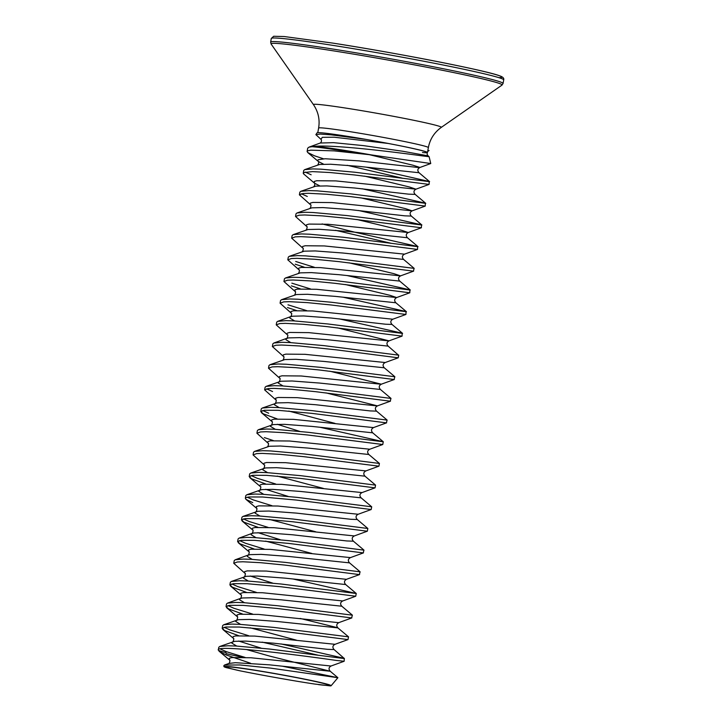<?xml version="1.0" encoding="UTF-8"?>
<svg xmlns="http://www.w3.org/2000/svg" width="722" height="722" viewBox="0 0 722 722"><rect width="100%" height="100%" fill="white"/><g stroke="black" fill="none" stroke-linecap="round" stroke-linejoin="round"><path stroke-width="1.08" d="M281.21 643.97L344.277 658.329L344.159 661.262L336.145 660.413C308.781 656.46 214.75 643.853 218.306 650.08L220.093 651.912L226.546 655.089L250.507 663.22M282.401 666.198L337.878 677.705L330.225 671.243L269.432 664.836L235.417 662.697L228.91 663.437L224.461 665.052L223.757 665.883L224.037 666.659A54.403 2.094 10.1 0 1 263.819 671.64A54.403 2.094 10.1 0 1 324.467 683.454A54.403 2.094 10.1 0 1 331.127 685.738A54.403 2.094 10.1 0 1 330.342 685.9L314.602 684.032C295.524 681.207 264.234 675.648 243.621 671.532L240.245 670.873A51.614 1.986 10.1 0 1 233.125 669.222A51.614 1.986 10.1 0 1 232.872 667.236A51.614 1.986 10.1 0 1 277.329 674.086A51.614 1.986 10.1 0 1 322.066 683.084A51.614 1.986 10.1 0 1 322.644 683.229A51.614 1.986 10.1 0 1 318.564 684.627M331.127 685.738L337.887 677.714L270.497 668.103L240.119 664.962L224.461 665.052M240.245 670.873L226.203 667.606A54.403 2.094 10.1 0 1 224.037 666.659M371.072 154.869L430.754 163.533L429.121 156.71L422.28 155.889C402.298 153.091 336.452 144.608 315.333 146.268A62.796 2.419 10.1 0 1 371.072 154.869L334.187 150.88L310.713 150.158L307.653 150.862L307.112 151.467L307.762 152.559L314.53 155.817L323.519 158.804M347.12 165.284L402.975 178.325M366.144 167.125L429.22 181.475L429.094 184.408L354.312 174.932L330.324 172.558L312.473 171.619L303.791 172.54L303.421 173.731L314.467 183.153L319.72 185.861M429.617 181.673L354.8 172.224L320.893 169.165L312.951 168.912L304.72 169.634L303.736 170.428L303.249 173.145M220.228 648.934L226.212 651.632L245.146 657.435M300.226 618.456L337.688 627.743L348.509 636.813L348.022 639.584L273.241 630.107L239.325 627.048L225.769 627.012L222.168 628.321L224.668 630.568L238.576 635.658M262.185 642.138L318.041 655.179M224.091 627.265L230.074 629.954L248.756 635.748M348.022 639.584L335.026 644.304C332.562 645.649 332.246 647.408 334.087 649.565L344.385 658.572L269.857 649.078L235.95 646.019L228.008 645.766L219.777 646.479L218.793 647.282L218.306 650.08A62.949 2.428 10.1 0 0 226.031 652.625M292.789 578.945L356.235 593.466L355.738 596.237L342.742 600.957C340.279 602.301 339.972 604.052 341.804 606.218L352.372 615.135L351.632 617.933L277.095 608.438L243.188 605.379L229.632 605.334L226.031 606.642L228.531 608.899L242.439 613.98M227.944 605.587L233.937 608.285L252.619 614.079M348.536 636.849L273.719 627.4L239.812 624.34L231.87 624.088L223.639 624.81L222.656 625.604L222.168 628.321M355.738 596.237L280.957 586.76L247.05 583.701L233.495 583.656L229.894 584.964L232.394 587.221L246.301 592.302M231.807 583.908L237.791 586.607L256.481 592.401M352.399 615.171L277.582 605.731L243.675 602.671L235.733 602.41L227.502 603.132L226.518 603.935L226.031 606.642M356.253 593.502L281.445 584.053L247.529 580.993L239.596 580.741L231.365 581.454L230.372 582.257L229.894 584.964M319.819 427.225L383.265 441.738L382.768 444.508L369.772 449.228C367.308 450.573 366.993 452.333 368.834 454.49L379.402 463.416L378.942 466.159L365.91 470.906C363.446 472.251 363.13 474.002 364.971 476.168L375.539 485.085L375.079 487.828L362.047 492.584C359.583 493.929 359.276 495.68 361.108 497.846L371.704 506.799L371.18 509.533L358.184 514.254C355.72 515.598 355.414 517.358 357.255 519.515L367.841 528.477L367.327 531.212L354.331 535.932C351.867 537.276 351.551 539.027 353.392 541.193L363.96 550.11L363.211 552.908L288.683 543.413L254.776 540.354L241.211 540.309L237.619 541.617L240.119 543.874L254.027 548.955M363.464 552.881L350.468 557.61C348.004 558.954 347.688 560.705 349.529 562.871L360.097 571.788L359.348 574.586L284.82 565.082L260.832 562.709L242.971 561.77L237.357 561.987L233.757 563.295L244.929 573.268C246.157 572.835 244.379 577.934 244.307 576.752L243.449 578.114L248.305 581.039M239.533 540.561L245.516 543.26L264.198 549.054M360.116 571.824L285.307 562.375L251.391 559.315L243.458 559.063L235.228 559.785L234.235 560.579L233.757 563.295M367.327 531.212L292.545 521.735L258.629 518.676L245.074 518.631L241.473 519.939L243.973 522.196L257.88 527.277M243.395 518.883L249.379 521.582L268.061 527.376M363.978 550.146L289.161 540.706L255.254 537.646L247.312 537.385L239.081 538.107L238.098 538.91L237.619 541.617M247.249 497.214L253.242 499.904L271.923 505.698M367.841 528.477L293.024 519.028L259.117 515.968L251.175 515.716L242.944 516.429L241.96 517.232L241.473 519.939M375.043 487.855L300.262 478.388L266.355 475.329L252.799 475.284L249.198 476.592L251.698 478.848L265.606 483.93M371.18 509.533L296.399 500.057L262.492 496.998L248.937 496.962L245.877 497.666L245.336 498.27L245.985 499.362L252.754 502.611M251.112 475.536L257.104 478.235L275.786 484.029M371.704 506.799L296.886 497.35L262.979 494.29L255.037 494.038L246.807 494.76L245.823 495.554L245.336 498.27M375.557 485.121L300.749 475.681L266.833 472.621L258.9 472.359L250.669 473.081L249.677 473.885L249.198 476.592M264.342 437.586L273.331 440.582M378.906 466.186L304.124 456.71L280.136 454.337L262.276 453.398L256.662 453.606L253.061 454.914L264.234 464.896C265.461 464.463 263.683 469.562 263.611 468.379L262.754 469.742L267.609 472.657M379.42 463.452L304.612 454.003L270.696 450.943L262.763 450.69L254.532 451.403L253.539 452.207L253.061 454.914M325.929 392.876L377.489 405.881C375.025 407.226 374.718 408.977 376.559 411.143L387.118 420.06L386.378 422.857L311.85 413.363L277.934 410.304L264.378 410.258L260.777 411.567L263.277 413.823L277.185 418.904M382.768 444.508L307.987 435.032L283.99 432.658L266.138 431.72L260.516 431.937L256.924 433.245L268.097 443.218C269.324 442.785 267.546 447.884 267.474 446.701M383.283 441.774L308.465 432.325L274.559 429.265L266.617 429.012L258.386 429.734L257.402 430.529L256.924 433.245M387.145 420.096L312.328 410.656L278.421 407.596L270.479 407.334L262.248 408.056L261.265 408.86L260.777 411.567M329.792 371.198L381.351 384.203C378.888 385.548 378.581 387.308 380.413 389.465L390.981 398.391L390.241 401.188L315.704 391.685L291.715 389.311L273.864 388.373L268.241 388.58L264.64 389.889L275.822 399.871C277.04 399.437 275.262 404.537 275.199 403.354L274.342 404.717L279.197 407.632M391.008 398.427L316.191 388.977L282.284 385.918L274.342 385.665L266.111 386.378L265.127 387.182L264.64 389.889M385.214 362.534L304.955 354.312L285.858 354.132L283.349 354.836L283.024 355.946L283.547 356.524L272.365 346.542L275.966 345.233L281.58 345.026L299.44 345.955L336.47 349.863L398.21 357.805L385.214 362.534C382.75 363.879 382.434 365.63 384.275 367.796L394.844 376.713L394.095 379.51L319.566 370.007L295.578 367.633L277.717 366.695L272.104 366.911L268.503 368.22L279.676 378.193C280.903 377.759 279.125 382.859 279.062 381.676L278.196 383.039L283.06 385.963M394.862 376.749L320.054 367.299L286.147 364.24L278.205 363.987L269.974 364.709L268.981 365.503L268.503 368.22M337.517 327.851L389.077 340.856C386.613 342.201 386.297 343.952 388.138 346.118L398.445 355.125L323.916 345.63L290 342.571L282.067 342.309L273.837 343.031L272.844 343.834L272.365 346.542M287.5 307.545L296.489 310.532M339.123 318.844L402.19 333.203L402.073 336.136L327.292 326.66L303.303 324.286L285.443 323.348L279.82 323.555L276.228 324.864L287.401 334.846C288.629 334.412 286.851 339.511 286.778 338.329M287.988 304.828L306.67 310.622M402.587 333.402L327.77 323.952L293.863 320.893L285.921 320.64L277.69 321.353L276.707 322.156L276.228 324.864M291.363 285.867L300.352 288.854M342.977 297.175L406.053 311.525L405.935 314.458L331.154 304.982L307.157 302.608L289.305 301.67L283.683 301.886L280.082 303.195L291.264 313.167C292.482 312.734 290.713 317.833 290.641 316.651M291.85 283.159L310.532 288.953M406.45 311.723L331.633 302.274L297.726 299.215L289.784 298.962L281.553 299.684L280.569 300.478L280.082 303.195M295.226 264.189L304.215 267.176M346.84 275.497L409.906 289.847L409.789 292.78L335.008 283.313L311.02 280.93L293.168 280.001L287.546 280.208L283.945 281.517L295.127 291.498C296.345 291.065 294.567 296.164 294.504 294.973M295.713 261.481L314.395 267.275M410.313 290.045L335.495 280.605L301.588 277.546L293.646 277.284L285.416 278.006L284.432 278.809L283.945 281.517M322.111 223.928L355.874 232.457L417.632 246.5L417.515 249.433L404.519 254.153C402.055 255.498 401.739 257.258 403.58 259.415L414.148 268.34L413.399 271.138L338.871 261.635L314.882 259.261L297.022 258.323L291.408 258.53L287.807 259.839L298.989 269.82C300.208 269.387 298.43 274.486 298.367 273.304M414.166 268.376L339.358 258.927L305.451 255.868L297.509 255.615L289.278 256.328L288.295 257.131L287.807 259.839M335.54 230.309L391.396 243.35M417.515 249.433L342.733 239.957L318.745 237.583L300.884 236.645L295.271 236.861L291.67 238.17L302.843 248.142C304.07 247.709 302.292 252.808 302.22 251.626M418.029 246.698L343.221 237.249L309.305 234.19L301.372 233.937L293.141 234.659L292.148 235.453L291.67 238.17M358.428 210.472L421.495 224.822L421.377 227.764L346.596 218.288L322.608 215.905L304.747 214.975L299.125 215.183L295.533 216.492L306.706 226.473C307.933 226.04 306.155 231.139 306.083 229.948M421.892 225.02L347.074 215.58L313.167 212.521L305.225 212.259L296.995 212.981L296.011 213.784L295.533 216.492M362.282 188.794L425.357 203.153L425.24 206.086L350.459 196.61L326.461 194.236L308.61 193.297L302.987 193.505L299.386 194.814L310.568 204.795C311.787 204.362 310.018 209.461 309.946 208.279M425.754 203.351L350.937 193.902L317.03 190.843L309.088 190.59L300.857 191.303L299.874 192.106L299.386 194.814M262.7 410.511L268.683 413.21M266.553 388.833L272.546 391.532M301.309 193.758L307.292 196.456M305.162 172.089L311.155 174.778M430.754 163.533L419.96 167.459L417.686 167.45L359.195 160.889L325.18 158.75L318.095 159.761L317.77 160.871L318.33 161.475L323.582 164.183M315.866 134.644L317.084 132.83A56.415 2.175 10.1 0 1 366.469 139.472L331.1 134.824L320.207 134.084L315.866 134.644L321.01 139.364L322.274 137.333L334.042 137.207L388.174 143.452L381.261 142.144A55.738 2.148 10.1 0 1 427.478 152.532A55.738 2.148 10.1 0 1 427.081 152.712M366.469 139.472L381.261 142.144M422.487 152.541C436.259 153.84 418.643 149.228 388.174 143.452L334.042 137.207L322.274 137.333L320.983 139.337C321.841 140.628 321.606 141.864 320.27 143.028M307.112 151.467L307.698 148.19L308.962 147.153L320.279 143.019L333.6 142.658L363.41 145.618L403.029 151.295L428.119 155.862L427.171 154.49L427.225 152.261M308.962 147.153L315.333 146.268M317.788 132.658L318.61 128.038A55.738 2.148 10.1 0 1 346.939 131.178A55.738 2.148 10.1 0 1 428.363 147.586C429.942 139.229 434.247 132.496 441.268 127.397L501.98 85.115L503.063 83.454L503.694 79.862A118.029 4.549 10.1 0 0 331.281 45.125A118.029 4.549 10.1 0 0 271.291 38.465L273.701 36.262L284.287 36.542L332.752 43.094C395.972 52.832 486.52 70.548 499.633 75.81C502.855 76.893 504.209 78.247 503.694 79.862M318.61 128.038C320.017 119.644 318.303 111.847 313.465 104.627A64.962 2.5 10.1 0 1 346.452 108.192A64.962 2.5 10.1 0 1 411.116 119.753A64.962 2.5 10.1 0 1 441.268 127.397M313.465 104.627L271.093 43.988A117.343 4.522 10.1 0 1 330.676 50.423A117.343 4.522 10.1 0 1 447.505 71.316A117.343 4.522 10.1 0 1 501.98 85.115M271.093 43.988L270.651 42.056A118.029 4.549 10.1 0 1 330.64 48.708A118.029 4.549 10.1 0 1 503.063 83.454M226.085 653.591A62.697 2.419 -169.9 0 0 242.881 657.345M356.099 153.028A62.949 2.428 -169.9 0 0 311.146 146.647M368.96 154.589L413.164 165.275L419.96 167.459C417.497 168.804 417.19 170.554 419.022 172.72L358.229 166.304L330.676 164.237L319.638 164.481L304.72 169.634M364.538 176.123L409.311 186.953L415.944 189.164L335.838 180.906L316.741 180.735L314.241 181.439L314.431 183.126C315.649 182.684 313.871 187.783 313.808 186.601M360.684 197.801L405.448 208.631L412.082 210.842L331.985 202.584L312.879 202.413L310.379 203.117L310.054 204.218L310.577 204.804M356.821 219.47L401.585 230.3L408.219 232.52L328.122 224.262L309.016 224.082L306.516 224.786L306.191 225.896L306.715 226.473M404.519 254.153L324.259 245.931L305.162 245.76L302.653 246.464L302.328 247.574L302.852 248.151M349.096 262.826L393.86 273.656L400.502 275.867L320.397 267.609L301.3 267.438L298.791 268.142L298.466 269.243L298.989 269.829M345.233 284.495L390.006 295.325L396.64 297.545L316.534 289.287L297.437 289.107L294.937 289.811L295.127 291.498M405.935 314.458L392.777 319.214L312.68 310.956L293.574 310.785L291.074 311.489L290.749 312.599L291.273 313.177M402.073 336.136L388.914 340.892L308.817 332.634L289.712 332.454L287.212 333.167L286.887 334.268L287.41 334.855M394.347 379.483L381.189 384.239L301.092 375.981L281.995 375.81L279.486 376.514L279.161 377.624L279.685 378.202M390.485 401.161L377.335 405.917L297.229 397.66L278.132 397.479L275.633 398.192L275.822 399.88M386.631 422.83L373.473 427.595L293.376 419.338L274.27 419.157L271.77 419.861L271.445 420.971L271.968 421.549C273.178 421.116 271.409 426.215 271.337 425.023L270.479 426.386L275.335 429.31M277.248 424.283L299.729 431.377M369.772 449.228L289.513 441.007L270.407 440.835L267.907 441.539L267.582 442.649L268.106 443.227M365.91 470.906L285.65 462.685L266.553 462.504L264.044 463.217L263.72 464.318L264.243 464.905M362.047 492.584L281.788 484.363L262.691 484.182L260.182 484.886L259.857 485.996L260.38 486.574C261.599 486.141 259.821 491.24 259.758 490.048L258.891 491.411L263.756 494.335M265.669 489.308L288.141 496.402M358.184 514.254L277.925 506.032L258.828 505.86L256.328 506.564L256.518 508.252C257.736 507.81 255.958 512.909 255.895 511.727L255.037 513.089L259.893 516.013M354.331 535.932L274.071 527.71L254.965 527.529L252.465 528.242L252.14 529.343L252.664 529.93M257.944 532.656L280.425 539.758M350.468 557.61L270.208 549.388L251.103 549.207L248.603 549.911L248.792 551.599C250.02 551.166 248.242 556.265 248.169 555.074M359.601 574.559L346.443 579.315L266.346 571.057L247.249 570.885L244.74 571.589L244.415 572.699L244.938 573.277M250.227 576.012L272.699 583.105M342.742 600.957L262.483 592.735L243.386 592.554L240.877 593.267L240.552 594.368L241.076 594.955M351.876 617.906L338.726 622.671L258.62 614.413L239.523 614.232L237.024 614.936L237.213 616.624C238.431 616.191 236.654 621.29 236.59 620.099L235.733 621.462L240.588 624.386M335.026 644.304L254.767 636.082L235.661 635.911L233.161 636.614L232.836 637.725L233.359 638.302C234.569 637.86 232.8 642.959 232.728 641.777L231.87 643.14L236.726 646.064M238.639 641.037L261.12 648.13M344.159 661.262L331.001 666.018L250.904 657.76L231.798 657.58L229.298 658.293L229.488 659.971C230.715 659.538 228.937 664.637 228.865 663.455M429.094 184.408L416.098 189.128C413.634 190.473 413.327 192.232 415.168 194.389L408.634 194.155L354.376 187.982L326.813 185.915L315.776 186.15L300.857 191.303M425.24 206.086L412.244 210.806C409.78 212.151 409.464 213.902 411.305 216.068L404.771 215.833L350.513 209.66L322.951 207.584L311.913 207.828L296.995 212.981M421.377 227.764L408.381 232.484C405.917 233.829 405.602 235.58 407.443 237.746L346.65 231.329L319.088 229.262L308.05 229.506L293.141 234.659M403.58 259.415L342.788 253.007L315.234 250.94L304.197 251.175L289.278 256.328M413.652 271.111L400.656 275.831C398.192 277.176 397.885 278.927 399.717 281.093L338.925 274.685L311.372 272.609L300.334 272.853L285.416 278.006M409.789 292.78L396.793 297.509C394.329 298.854 394.022 300.605 395.864 302.771L335.071 296.354L307.509 294.287L296.471 294.531L281.553 299.684M392.939 319.178C390.476 320.523 390.16 322.283 392.001 324.44L385.467 324.205L331.208 318.032L303.646 315.965L292.609 316.2L290.109 316.913L289.784 318.014L294.639 320.938M388.138 346.118L327.346 339.71L299.783 337.634L288.746 337.878L286.246 338.582L285.921 339.692L290.776 342.607M384.275 367.796L323.483 361.379L295.93 359.312L284.892 359.556L269.974 364.709M380.413 389.465L319.62 383.057L292.067 380.99L281.029 381.225L266.111 386.378M376.559 411.143L370.025 410.908L315.767 404.735L288.204 402.659L277.167 402.903L262.248 408.056M288.782 411.062L334.972 423.381M373.635 427.559C371.171 428.904 370.855 430.655 372.696 432.821L311.904 426.404L284.342 424.337L273.304 424.581L258.386 429.734M368.834 454.49L308.041 448.082L280.479 446.015L269.441 446.25L254.532 451.403M364.971 476.168L304.179 469.76L276.625 467.685L265.588 467.928L250.669 473.081M277.194 476.087L323.393 488.406M361.108 497.846L300.316 491.429L272.763 489.363L261.725 489.606L246.807 494.76M357.255 519.515L350.721 519.28L296.462 513.107L268.9 511.041L257.862 511.275L242.944 516.429M269.477 519.434L315.667 531.762M353.392 541.193L346.858 540.958L292.6 534.785L265.037 532.71L254 532.953L251.5 533.657L251.175 534.767L256.03 537.682M265.615 541.112L311.814 553.431M349.529 562.871L288.737 556.454L261.174 554.388L250.137 554.631L247.637 555.335L247.312 556.436L252.168 559.36M346.605 579.279C344.141 580.623 343.825 582.383 345.667 584.54L284.874 578.132L257.321 576.066L246.283 576.3L231.365 581.454M341.804 606.218L281.011 599.811L253.458 597.735L242.421 597.978L239.912 598.682L239.587 599.792L244.451 602.708M338.88 622.635C336.416 623.979 336.109 625.73 337.95 627.896L277.158 621.48L249.595 619.413L238.558 619.657L223.639 624.81M250.173 627.806L296.363 640.134M334.087 649.565L327.553 649.331L273.295 643.158L245.733 641.091L234.695 641.326L219.777 646.479M246.31 649.484L269.784 656.127L330.225 671.243C328.384 669.077 328.7 667.327 331.163 665.982M332.806 43.103A115.691 4.458 10.1 0 1 456.728 65.494A115.691 4.458 10.1 0 1 498.767 77.624M270.651 42.056L271.291 38.465M398.246 357.787L398.724 355.071M427.659 151.512L429.076 150.483M307.762 152.559L318.294 161.448C319.512 161.015 317.734 166.114 317.671 164.923M283.575 356.551L283.538 356.524C284.766 356.09 282.988 361.19 282.916 359.998M261.436 412.659L271.959 421.549M249.848 477.684L260.371 486.574M245.985 499.362L256.518 508.243M242.132 521.031L252.655 529.921C253.873 529.488 252.104 534.587 252.032 533.405L239.081 538.107M230.544 586.056L241.067 594.946C242.294 594.513 240.516 599.612 240.453 598.43L227.502 603.132M226.681 607.734L237.213 616.624M222.818 629.413L233.35 638.293M419.022 172.72L429.59 181.637M415.168 194.389L425.727 203.315M411.305 216.068L421.874 224.984M407.443 237.746L418.011 246.662M399.717 281.093L410.286 290.009M395.864 302.771L406.423 311.687M392.001 324.44L402.569 333.365M290.686 316.633L277.69 321.353M286.824 338.311L273.837 343.031M372.696 432.821L383.265 441.738M248.215 555.056L235.228 559.785M345.667 584.54L356.235 593.466M219.028 651.145L229.524 660.007M238.269 542.709L248.828 551.626M429.121 156.71L428.119 155.862M427.478 152.532L428.363 147.586"/></g></svg>
